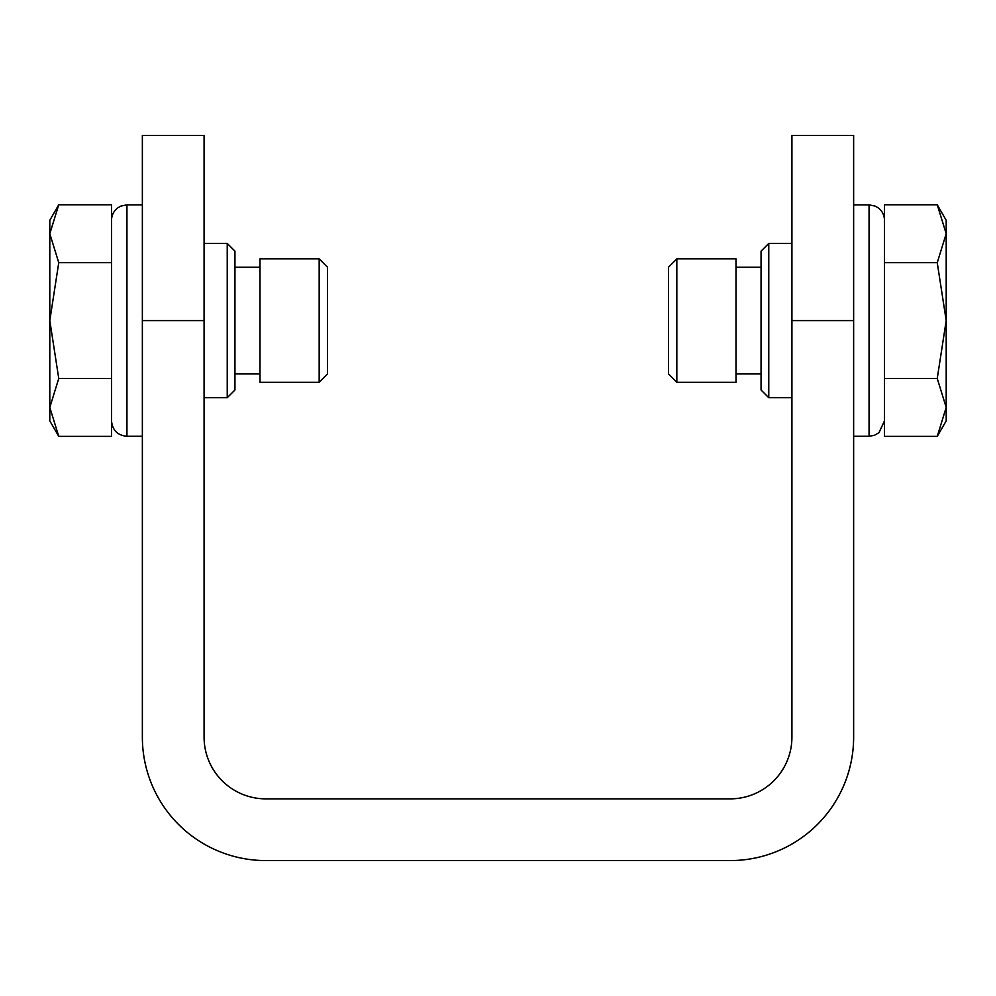<?xml version="1.0" encoding="UTF-8"?>
<svg xmlns="http://www.w3.org/2000/svg" width="996" height="996" viewBox="0 0 996 996"><rect width="100%" height="100%" fill="white"/><g stroke="black" fill="none" stroke-linecap="round" stroke-linejoin="round"><path stroke-width="1.49" d="M853.634 204.852L869.06 204.852L869.06 436.285L853.634 436.285M142.366 204.852L126.94 204.852L120.927 206.072L117.877 207.803C113.756 210.953 111.639 215.111 111.515 220.29M126.94 204.852L126.94 436.285L142.366 436.285M761.056 251.141L768.775 243.422L768.775 397.715L761.056 389.996L761.056 251.141M736.007 267.202L761.056 267.202M761.056 373.936L736.007 373.936M676.832 258.86L736.007 258.86L736.007 382.29L676.832 382.29L668.49 373.936L668.49 267.202L676.832 258.86L676.832 382.29M937.248 204.778L946.2 220.29L946.2 233.724L937.248 204.778L884.485 204.778L884.485 436.373L937.248 436.373L946.2 407.426L946.2 420.86L937.248 436.373M768.775 243.422L791.92 243.422M791.92 397.715L768.775 397.715M204.08 397.715L227.225 397.715L234.944 389.996L234.944 251.141L227.225 243.422L204.08 243.422M259.993 267.202L234.944 267.202M234.944 373.936L259.993 373.936M319.168 258.86L259.993 258.86L259.993 382.29L319.168 382.29L327.51 373.936L327.51 267.202L319.168 258.86L319.168 382.29M58.752 204.778L49.8 220.29L49.8 233.724L58.752 262.67L111.515 262.67L111.515 204.778L58.752 204.778L49.8 233.724L49.8 320.575L58.752 378.468L111.515 378.468L111.515 262.67M58.752 378.468L49.8 407.426L49.8 420.86L58.752 436.373L49.8 407.426L49.8 320.575L58.752 262.67M58.752 436.373L111.515 436.373L111.515 378.468M227.225 397.715L227.225 243.422M937.248 378.468L946.2 320.575L946.2 407.426L937.248 378.468L884.485 378.468M937.248 262.67L946.2 233.724L946.2 320.575L937.248 262.67L884.485 262.67M204.08 320.575L142.366 320.575L142.366 135.431L204.08 135.431L204.08 737.14A61.715 61.715 0 0 0 265.795 798.854L730.205 798.854A61.715 61.715 0 0 0 791.92 737.14L791.92 135.431L853.634 135.431L853.634 320.575L791.92 320.575M853.634 320.575L853.634 737.14A123.429 123.429 0 0 1 730.205 860.569L265.795 860.569A123.429 123.429 0 0 1 142.366 737.14L142.366 320.575M869.06 204.852L875.073 206.072L877.924 207.666C882.17 210.803 884.348 215.012 884.485 220.29M126.94 436.285C117.578 435.377 112.424 430.235 111.515 420.86M869.06 436.285L874.401 435.327L878.982 432.662L884.485 420.86"/></g></svg>
